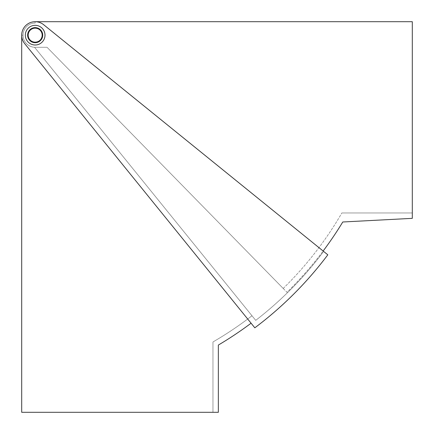 <?xml version="1.0" encoding="UTF-8"?>
<svg xmlns="http://www.w3.org/2000/svg" width="434" height="434" viewBox="0 0 434 434"><rect width="100%" height="100%" fill="white"/><g stroke="black" fill="none" stroke-linecap="round" stroke-linejoin="round"><path stroke-width="0.33" stroke-dasharray="2.17 1.63" d="M35.17 45A9.83 9.83 0 0 0 45 35.17A9.83 9.83 0 0 0 35.17 25.335A9.83 9.83 0 0 0 25.335 35.17A9.83 9.83 0 0 0 35.17 45M25.335 35.17A9.83 9.83 0 0 1 35.17 25.335A9.83 9.83 0 0 1 45 35.17A9.83 9.83 0 0 1 35.17 45A9.83 9.83 0 0 1 25.335 35.17A9.83 9.83 0 0 1 35.17 25.335A9.83 9.83 0 0 1 45 35.17A9.83 9.83 0 0 1 35.17 45A9.83 9.83 0 0 1 25.335 35.17M42.711 35.17A7.541 7.541 0 0 0 35.17 27.624A7.541 7.541 0 0 0 27.624 35.17A7.541 7.541 0 0 1 35.17 27.624A7.541 7.541 0 0 1 42.711 35.17A7.541 7.541 0 0 1 35.17 42.711A7.541 7.541 0 0 1 27.624 35.17A7.541 7.541 0 0 1 35.17 27.624A7.541 7.541 0 0 1 42.711 35.17A7.541 7.541 0 0 1 35.17 42.711A7.541 7.541 0 0 1 27.624 35.17A7.541 7.541 0 0 0 35.17 42.711A7.541 7.541 0 0 0 42.711 35.17M21.7 35.17L23.045 35.17A12.119 12.119 0 0 0 34.574 47.279L251.986 315.757A354.594 354.594 0 0 1 212.958 341.97L212.958 412.3L212.958 341.97A354.594 354.594 0 0 0 251.986 315.757L34.574 47.279A12.119 12.119 0 0 1 23.045 35.17A12.119 12.119 0 0 0 34.574 47.279A12.119 12.119 0 0 1 23.045 35.17L21.7 35.17L21.7 412.3L218.345 412.3L218.345 345.063A359.981 359.981 0 0 0 251.085 323.205L24.7 43.644A13.47 13.47 0 0 1 43.644 24.7A13.47 13.47 0 0 0 21.7 35.17L21.7 412.3L21.7 35.17L23.045 35.17L21.7 35.17A13.47 13.47 0 0 0 24.7 43.644A13.47 13.47 0 0 1 43.644 24.7L327.816 254.818A365.905 365.905 0 0 1 254.818 327.816L251.085 323.205M323.628 251.427A360.518 360.518 0 0 1 255.713 320.363L34.574 47.279L255.713 320.363A360.518 360.518 0 0 0 323.628 251.427L43.644 24.7L323.135 251.031A359.889 359.889 0 0 1 286.972 292.299L47.04 47.29L35.17 47.29A12.119 12.119 0 0 1 23.045 35.17A12.119 12.119 0 0 1 35.17 23.045L35.17 21.7L412.3 21.7L412.3 218.345L342.773 221.991A359.889 359.889 0 0 1 286.972 292.299L47.04 47.29L35.17 47.29A12.119 12.119 0 0 1 23.045 35.17A12.119 12.119 0 0 1 35.17 23.045L35.17 21.7L412.3 21.7L35.17 21.7L35.17 23.045L35.17 21.7M35.17 28.167A7.004 7.004 0 0 0 28.167 35.17A7.004 7.004 0 0 0 35.17 42.174A7.004 7.004 0 0 1 28.167 35.17A7.004 7.004 0 0 1 35.17 28.167A7.004 7.004 0 0 0 28.167 35.17A7.004 7.004 0 0 0 35.17 42.174A7.004 7.004 0 0 0 42.174 35.17A7.004 7.004 0 0 0 35.17 28.167A7.004 7.004 0 0 1 42.174 35.17A7.004 7.004 0 0 1 35.17 42.174A7.004 7.004 0 0 0 42.174 35.17A7.004 7.004 0 0 0 35.17 28.167M283.201 288.453L47.04 47.29L35.17 47.29A12.119 12.119 0 0 1 23.045 35.17A12.119 12.119 0 0 1 35.17 23.045A12.119 12.119 0 0 0 23.045 35.17A12.119 12.119 0 0 0 35.17 47.29L47.04 47.29L283.201 288.453A354.502 354.502 0 0 0 341.867 212.958A354.502 354.502 0 0 1 283.201 288.453M341.873 212.958L412.3 212.958L341.873 212.958"/><path stroke-width="0.65" d="M35.17 45A9.83 9.83 0 0 0 45 35.17A9.83 9.83 0 0 0 35.17 25.335A9.83 9.83 0 0 0 25.335 35.17A9.83 9.83 0 0 0 35.17 45M27.624 35.17A7.541 7.541 0 0 1 35.17 27.624A7.541 7.541 0 0 1 42.711 35.17A7.541 7.541 0 0 1 35.17 42.711A7.541 7.541 0 0 1 27.624 35.17M43.644 24.7A13.47 13.47 0 0 0 24.7 43.644L254.818 327.816A365.905 365.905 0 0 0 327.816 254.818L43.644 24.7M323.628 251.427L323.135 251.031A359.889 359.889 0 0 0 342.773 221.991L412.3 218.345L412.3 21.7L35.17 21.7M21.7 35.17L21.7 412.3L218.345 412.3L218.345 345.063A359.981 359.981 0 0 0 251.085 323.205M35.17 28.167A7.004 7.004 0 0 0 28.167 35.17A7.004 7.004 0 0 0 35.17 42.174A7.004 7.004 0 0 0 42.174 35.17A7.004 7.004 0 0 0 35.17 28.167"/></g></svg>
